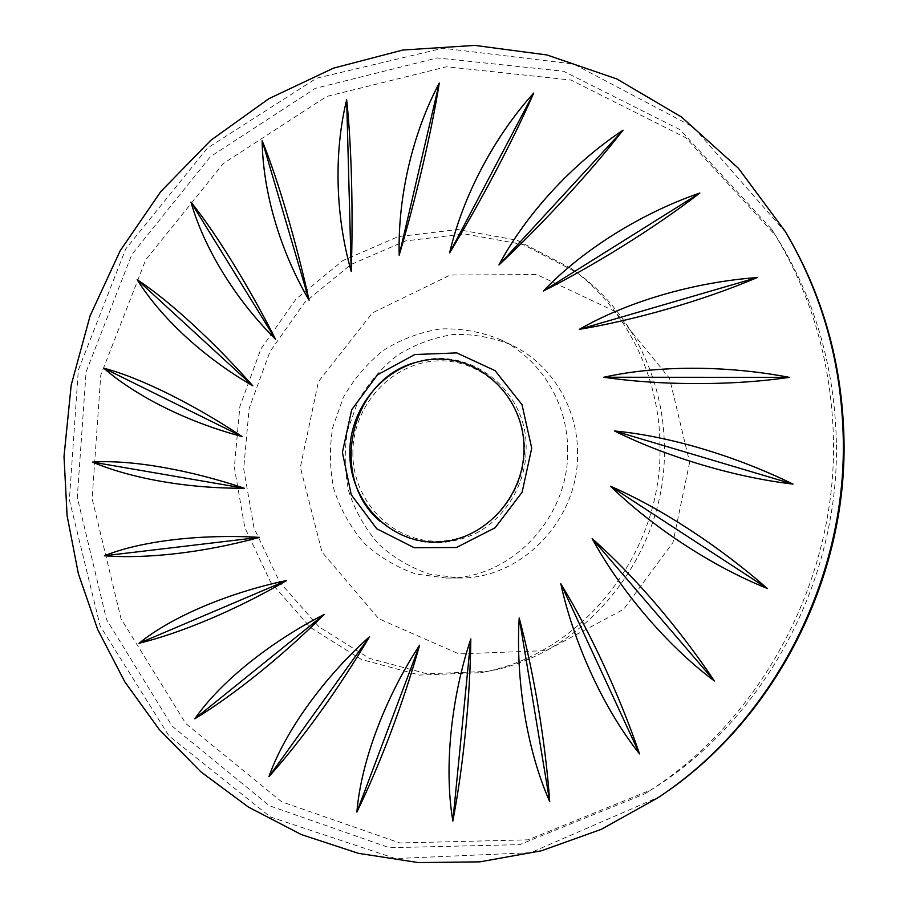 <?xml version="1.0" encoding="UTF-8"?>
<svg xmlns="http://www.w3.org/2000/svg" width="908" height="908" viewBox="0 0 908 908"><rect width="100%" height="100%" fill="white"/><g stroke="black" fill="none" stroke-linecap="round" stroke-linejoin="round"><path stroke-width="0.68" stroke-dasharray="4.54 3.41" d="M352.871 452.581C352.247 499.968 391.087 541.679 437.202 541.179C483.306 541.406 524.994 497.902 524.552 448.802C524.801 399.69 483.317 358.683 437.599 360.907C391.87 362.428 352.837 405.218 352.871 452.581M415.898 362.349C468.165 344.541 527.605 389.623 526.118 448.654C526.175 484.509 504.893 519.206 473.874 534.358C439.597 548.909 408.373 544.596 380.202 521.43M785.942 232.652L693.462 127.154L573.754 64.071L442.945 48.226L316.483 78.236L207.399 148.14L125.69 248.985L78.326 370.135L69.383 499.911L100.152 626.009L168.911 735.809L270.425 816.984L395.445 858.559L530.647 852.68L659.333 796.815M833.465 439.858C831.728 362.371 811.094 292.126 771.55 229.134L680.149 129.742L563.607 71.267L437.157 57.953L315.326 88.348L210.372 156.721L131.773 254.615L86.101 371.883L77.282 497.414L106.52 619.517L172.179 726.184L269.347 805.725L389.35 847.72L519.705 844.644L644.816 793.842C759.939 722.507 836.495 581.563 833.465 439.858M836.37 442.366C834.668 366.31 814.385 297.325 775.534 235.422L685.688 137.687L571.053 80.052L446.6 66.761L326.608 96.475L223.198 163.599L145.734 259.824L100.754 375.174L92.128 498.674L121.048 618.779L185.856 723.653L281.65 801.787L399.838 842.965L528.115 839.832L651.104 789.869C764.23 719.749 839.367 581.438 836.37 442.366M659.991 446.237C659.821 375.265 625.192 307.381 571.382 268.541L517.117 240.245L457.734 229.52L398.124 236.648L342.895 260.551L296.087 298.993L260.948 348.865L239.882 406.398L234.343 467.404L244.797 527.503L270.697 582.266L310.411 627.485L361.259 659.401L419.53 675.075L480.684 672.68C580.155 655.78 662.477 554.357 659.991 446.237M664.384 447.95C664.213 377.91 630.016 310.911 576.841 272.525L523.212 244.558L464.521 233.912L405.592 240.915L350.987 264.478L304.702 302.421L269.96 351.657L249.132 408.475L243.684 468.732L254.047 528.093L279.687 582.176L318.992 626.815L369.272 658.323L426.885 673.781L487.324 671.409C585.615 654.702 666.858 554.629 664.384 447.95M567.636 450.039C567.852 402.8 540.181 358.274 500.126 339.524C480.934 331.738 461.048 328.208 440.482 328.934C420.132 332.135 401.132 339.263 383.482 350.329C367.138 363.382 353.757 379.124 343.315 397.545L332.793 427.248C329.264 448.2 329.672 469.005 334.019 489.639C340.591 509.615 350.647 527.446 364.165 543.166C379.385 557.137 396.739 567.443 416.216 574.083L446.6 578.056C510.251 579.372 569.271 518.128 567.636 450.039M577.545 452.967C577.738 406.818 550.657 363.314 511.431 344.949C492.635 337.322 473.17 333.86 453.024 334.541C433.093 337.651 414.491 344.597 397.205 355.403C381.201 368.149 368.081 383.528 357.865 401.529L347.56 430.562C344.121 451.049 344.529 471.377 348.808 491.569C355.266 511.091 365.118 528.524 378.375 543.881C393.3 557.535 410.303 567.614 429.382 574.094L459.142 577.987C521.464 579.259 579.168 519.455 577.545 452.967M689.626 462.331L672.964 542.473L623.58 609.359L546.366 650.605L458.892 653.908L378.738 618.723L322.022 552.075L300.366 467.302L318.413 381.689L372.45 312.874L450.323 275.022L536.73 274.545L614.92 311.353L669.536 378.318L689.626 462.331M644.816 793.842L651.104 789.869M771.55 229.134L775.534 235.422M480.684 672.68L487.324 671.409M571.382 268.541L576.841 272.525M446.6 578.056L459.142 577.987M500.126 339.524L511.431 344.949"/><path stroke-width="1.36" d="M449.642 252.844L533.745 93.013C512.26 142.34 478.925 204.777 449.63 252.833C463.012 195.526 494.417 136.506 533.745 93.013M64.003 456.497L67.09 515.619L78.36 573.686L97.689 629.494L124.85 681.908L159.422 729.726L200.884 771.834L248.497 807.121L301.365 834.588L358.422 853.327L418.418 862.6L479.935 861.851L541.429 850.773L601.255 829.356L657.732 797.882C771.618 723.074 846.313 581.211 843.271 438.961C841.614 363.087 822.171 293.761 784.955 231.007L738.374 168.207L681.477 116.996L616.782 78.928L547.013 54.968L474.85 45.4L402.891 50.019L333.52 68.134L268.859 98.688L210.747 140.354L160.773 191.588L120.219 250.676L90.108 315.814L71.199 385.071L64.003 456.497M399.191 255.205C397.681 196.185 412.924 132.613 439.268 83.093C431.402 133.033 415.308 200.52 399.179 255.205L439.268 83.093M351.248 271.503C335.109 214.924 333.94 151.432 346.663 99.778L351.237 271.503C353.167 214.174 351.714 146.665 346.652 99.789M309.106 300.253C279.539 249.927 262.787 190.816 262.162 140.672C278.665 181.418 296.757 244.252 309.095 300.253L262.162 140.672M275.544 339.251C234.548 298.46 203.903 247.521 190.964 202.143C216.91 234.241 249.791 288.347 275.533 339.251L190.964 202.143M252.708 385.741C202.949 357.082 160.784 317.471 137.165 279.675L252.708 385.741C215.207 343.247 170.159 301.24 137.176 279.698M242.084 436.532C186.685 421.857 135.95 396.07 103.728 368.16L242.073 436.544C195.163 405.252 141.149 377.921 103.739 368.183M92.537 462.104L244.354 488.243C186.821 488.538 130.9 478.334 92.537 462.104C131.603 459.369 190.952 470.265 244.354 488.254M259.495 537.377C203.494 552.734 146.131 559.067 104.409 555.775L259.495 537.377C202.949 534.029 142.204 540.442 104.42 555.787M286.622 580.518C235.853 610.097 181.044 632.99 139.015 643.284L286.622 580.518C230.598 592.243 172.599 615.896 139.037 643.295M324.088 614.523C282.036 656.495 233.855 694.983 194.823 718.784C221.28 680.591 272.355 640.764 324.099 614.534L194.823 718.784M369.465 636.746C339.183 688.321 301.57 740.281 268.893 776.692L369.465 636.758C325.666 675.915 285.509 729.703 268.916 776.692M419.598 645.225C403.436 702.735 379.873 764.899 356.855 812.047L419.598 645.225C387.001 694.665 361.305 759.088 356.878 812.047M470.821 638.937C470.162 698.059 463.318 766.057 452.842 821.036L470.821 638.926M452.865 821.025C443.49 765.716 451.991 695.074 470.832 638.937M519.183 617.973C534.199 674.042 545.515 742.665 549.715 801.582C525.936 748.079 515.676 676.505 519.194 617.973L549.715 801.582M560.792 583.685C590.313 632.093 619.676 695.698 639.55 753.912C601.97 706.674 572.937 639.913 560.792 583.685L639.55 753.912M592.141 538.603C633.727 575.252 679.309 628.381 714.38 680.966C665.042 644.147 618.915 587.885 592.141 538.592L714.38 680.966M610.585 486.291C660.638 508.037 718.988 546.071 767.203 588.395C709.477 565.355 649.64 524.495 610.585 486.279L767.203 588.395M614.557 430.994C668.731 436.033 735.128 455.759 793.002 484.112L614.557 430.994C662.454 454.965 731.212 476.87 793.002 484.1M603.797 377.251C657.415 365.243 726.389 365.254 789.438 377.365L603.797 377.24C656.336 385.094 728.364 386.286 789.438 377.353M579.349 329.354C627.882 301.456 693.894 282.24 757.227 277.542C701.43 301.377 632.025 320.637 579.349 329.343L757.227 277.542M543.393 290.991C582.891 249.666 640.946 213.403 699.875 193.007C653.204 229.077 591.834 266.68 543.381 290.991L699.875 193.007M623.07 130.162L498.957 264.943C526.379 213.607 572.483 163.803 623.07 130.162C588.248 174.881 539.341 227.193 498.957 264.932M349.818 452.207C349.784 404.151 389.373 360.726 435.761 359.171C482.125 356.901 524.234 398.499 523.973 448.348C524.415 498.186 482.114 542.337 435.341 542.099C388.556 542.598 349.183 500.274 349.818 452.207M380.202 521.43C327.936 477.721 349.966 379.533 415.898 362.349M657.732 797.882L659.333 796.815C772.697 722.337 847.016 581.177 843.997 439.631C842.34 364.119 822.989 295.123 785.942 232.652L784.955 231.007M342.395 452.343L351.237 494.724L376.718 528.751L414.184 547.706L456.474 547.501L495.11 527.775L522.1 492.25L531.725 448.155L521.998 404.65L495.098 370.657L456.747 352.894L414.786 354.54L377.433 374.879L351.714 409.724L342.395 452.343"/></g></svg>
